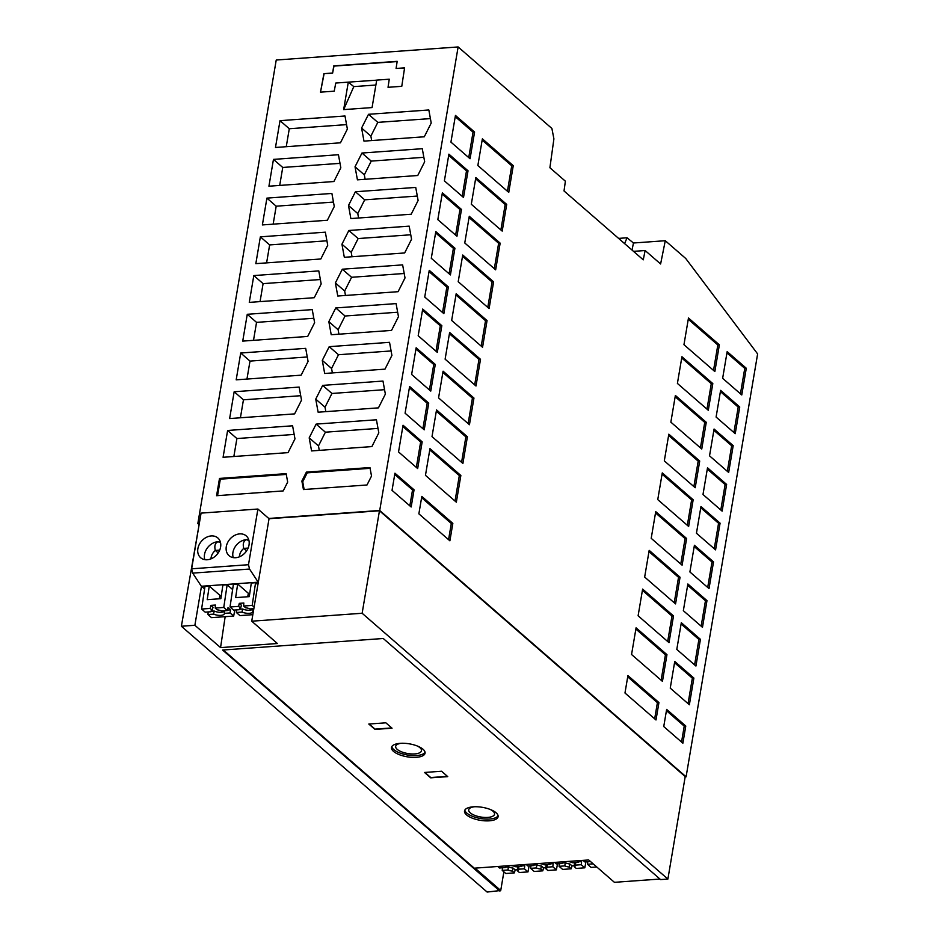 <?xml version="1.0" encoding="UTF-8"?>
<svg xmlns="http://www.w3.org/2000/svg" width="939" height="939" viewBox="0 0 939 939"><rect width="100%" height="100%" fill="white"/><g stroke="black" fill="none" stroke-linecap="round" stroke-linejoin="round"><path stroke-width="1.41" d="M503.879 871.838L500.733 890.489L487.13 892.05L181.38 626.254L199.279 523.739M633.52 251.359L645.128 250.525L643.262 259.833L564.022 190.957L565.384 181.192L549.902 167.741L553.904 138.866L551.897 128.467L458.126 46.95L276.23 60.026L197.836 523.551L199.326 523.434M685.165 776.882L686.092 776.811L757.62 353.921L685.728 258.483L665.281 240.713L660.61 263.976L645.128 250.525M665.281 240.713L633.461 243.001L632.029 250.067M260.361 236.839L255.831 263.648L320.809 258.988L327.723 245.243L325.34 232.179L260.361 236.839L269.646 244.915L326.913 240.795M659.953 879.045L614.411 882.32L588.694 859.96L475.017 868.129L500.733 890.489M397.15 61.551L333.991 66.094L332.594 73.195L323.92 73.653L320.492 92.151L324.096 73.805M320.492 92.151L334.237 91.165L335.751 83.043L348.299 82.139L343.651 109.617L353.792 86.611L375.882 85.015M348.299 82.139L376.703 80.167M343.651 109.617L372.067 107.574L376.715 80.097L389.262 79.205L388.03 87.304L401.775 86.318L404.592 67.854L396.094 68.465L404.568 68.019M198.634 524.244L197.836 523.551M391.739 727.925L375.048 729.122L369.168 724.016M385.859 722.819L392.044 728.195L375.001 729.415L368.804 724.039L385.859 722.819M447.75 776.623L430.696 777.844L424.51 772.468L441.565 771.236L447.75 776.623M466.53 814.888A17.031 6.573 9.6 0 1 464.523 810.979A17.031 6.573 9.6 0 1 477.693 806.801A17.031 6.573 9.6 0 1 496.097 812.763A17.031 6.573 9.6 0 1 498.104 816.66A17.031 6.573 9.6 0 1 484.935 820.839A17.031 6.573 9.6 0 1 466.53 814.888M393.5 751.388A17.031 6.573 9.6 0 1 391.493 747.491A17.031 6.573 9.6 0 1 404.662 743.312A17.031 6.573 9.6 0 1 423.055 749.263A17.031 6.573 9.6 0 1 425.074 753.172A17.031 6.573 9.6 0 1 411.892 757.339A17.031 6.573 9.6 0 1 393.5 751.388M223.318 649.988L500.018 890.536M362.137 613.261L251.722 621.195L258.319 582.168L269.047 518.715L379.462 510.781L362.137 613.261L667.887 879.057L660.575 879.585L383.253 638.497L222.602 650.046L499.924 891.134M389.262 79.205L388.03 87.304M204.596 588.964L201.474 586.253L194.878 625.28L220.559 647.605L225.16 616.677M348.369 82.209L353.792 86.611M396.094 68.465L397.174 61.328L333.756 65.883L332.594 73.195M332.429 73.042L323.92 73.653M447.445 776.353L430.755 777.551L424.874 772.433M425.062 752.245A17.031 6.573 9.6 0 1 411.059 755.472A17.031 6.573 9.6 0 1 393.805 749.604A17.031 6.573 9.6 0 1 391.798 746.622M498.093 815.745A17.031 6.573 9.6 0 1 484.09 818.961A17.031 6.573 9.6 0 1 466.836 813.092A17.031 6.573 9.6 0 1 464.828 810.111M474.242 806.777A13.099 5.059 -170.4 0 0 468.702 809.852A13.099 5.059 -170.4 0 0 470.251 812.845A13.099 5.059 -170.4 0 0 484.395 817.423A13.099 5.059 -170.4 0 0 494.536 814.219A13.099 5.059 -170.4 0 0 492.987 811.214A13.099 5.059 -170.4 0 0 490.311 809.488M401.199 743.277A13.099 5.059 -170.4 0 0 395.671 746.352A13.099 5.059 -170.4 0 0 397.209 749.357A13.099 5.059 -170.4 0 0 411.364 753.935A13.099 5.059 -170.4 0 0 421.494 750.731A13.099 5.059 -170.4 0 0 419.956 747.726A13.099 5.059 -170.4 0 0 417.28 746M633.461 243.001L627.041 237.778L618.59 238.389M624.611 243.624L627.041 237.778M266.606 262.873L269.646 244.915M223.083 457.281L288.05 452.621L294.975 438.877L292.592 425.801L227.614 430.473L223.083 457.281M233.858 456.507L236.898 438.548L294.165 434.428M227.614 430.473L236.898 438.548M337.77 296.02L398.089 291.689L405.014 277.944L402.631 264.88L342.312 269.211L335.387 282.944L337.77 296.02M345.482 295.468L344.672 291.02L351.597 277.287L404.204 273.495M335.387 282.944L344.672 291.02M342.312 269.211L351.597 277.287M220.559 647.605L277.404 643.52L251.722 621.195M181.38 626.254L194.878 625.28M458.126 46.95L379.72 510.476L268.742 518.445L257.908 509.032L201.075 513.117L191.65 568.799L248.495 564.715L257.908 509.032M262.38 224.926L327.359 220.254L334.272 206.521L331.89 193.446L266.911 198.117L262.38 224.926M307.699 336.432L314.624 322.699L312.241 309.624L247.262 314.295L242.732 341.103L307.699 336.432M363.98 141.12L424.299 136.777L431.212 123.044L428.83 109.969L368.511 114.3L361.585 128.044L363.98 141.12M219.503 478.432L216.58 495.71L283.214 490.921L287.674 482.071L286.137 473.643L219.503 478.432L220.336 479.16L217.555 495.639M268.93 186.204L333.908 181.532L340.822 167.788L338.439 154.724L273.46 159.395L268.93 186.204M229.632 418.559L294.6 413.888L301.525 400.155L299.142 387.079L234.163 391.751L229.632 418.559M275.479 147.47L340.458 142.81L347.371 129.066L344.989 115.99L280.01 120.662L275.479 147.47M314.26 297.71L321.173 283.965L318.791 270.902L253.812 275.573L249.281 302.381L314.26 297.71M305.691 348.357L240.713 353.017L236.182 379.837L301.149 375.166L308.074 361.421L305.691 348.357M357.43 179.842L417.749 175.511L424.663 161.766L422.28 148.691L361.961 153.034L355.036 166.766L357.43 179.842M350.869 218.564L411.2 214.233L418.113 200.488L415.731 187.424L355.412 191.756L348.486 205.5L350.869 218.564M344.32 257.298L404.65 252.955L411.564 239.222L409.181 226.146L348.862 230.489L341.937 244.222L344.32 257.298M331.221 334.742L391.54 330.411L398.465 316.678L396.082 303.602L335.763 307.933L328.838 321.678L331.221 334.742M324.671 373.476L384.99 369.144L391.915 355.4L389.532 342.324L329.213 346.667L322.288 360.4L324.671 373.476M318.121 412.198L378.44 407.866L385.366 394.122L382.983 381.058L322.664 385.389L315.739 399.134L318.121 412.198M311.572 450.931L371.891 446.588L378.816 432.856L376.433 419.78L316.114 424.111L309.189 437.856L311.572 450.931M303.438 489.548L367.008 484.982L371.515 476.05L369.954 467.552L306.384 472.117L301.877 481.05L303.438 489.548M332.383 372.924L331.573 368.475L338.498 354.731L391.105 350.951M322.288 360.4L331.573 368.475M329.213 346.667L338.498 354.731M338.932 334.19L338.122 329.742L345.047 316.009L397.655 312.229M335.763 307.933L345.047 316.009M328.838 321.678L338.122 329.742M352.031 256.746L351.221 252.298L358.146 238.553L410.754 234.773M348.862 230.489L358.146 238.553M341.937 244.222L351.221 252.298M246.957 379.063L249.997 361.092L307.264 356.973M240.713 353.017L249.997 361.092M240.407 417.785L243.447 399.814L300.715 395.706M234.163 391.751L243.447 399.814M370.095 468.326L307.217 472.845L302.722 481.777L304.13 489.501M306.384 472.117L307.217 472.845M301.877 481.05L302.722 481.777M286.278 474.43L220.336 479.16M371.68 140.557L370.87 136.12L377.795 122.375L430.402 118.596M368.511 114.3L377.795 122.375M361.585 128.044L370.87 136.12M273.155 224.151L276.195 206.193L333.462 202.073M266.911 198.117L276.195 206.193M253.507 340.329L256.547 322.37L313.814 318.251M247.262 314.295L256.547 322.37M325.833 411.646L325.023 407.197L331.948 393.464L384.556 389.685M315.739 399.134L325.023 407.197M322.664 385.389L331.948 393.464M358.581 218.012L357.771 213.564L364.696 199.831L417.303 196.051M355.412 191.756L364.696 199.831M348.486 205.5L357.771 213.564M365.13 179.29L364.32 174.842L371.245 161.097L423.853 157.318M361.961 153.034L371.245 161.097M355.036 166.766L364.32 174.842M279.705 185.429L282.745 167.459L340.012 163.351M273.46 159.395L282.745 167.459M319.283 450.368L318.474 445.931L325.387 432.186L378.006 428.407M316.114 424.111L325.387 432.186M309.189 437.856L318.474 445.931M286.254 146.695L289.294 128.737L346.561 124.617M280.01 120.662L289.294 128.737M260.056 301.607L263.096 283.637L320.363 279.529M253.812 275.573L263.096 283.637M596.758 866.967L591.065 867.378L587.485 864.267L587.802 861.662M587.485 864.267L593.178 863.857M590.431 861.462L584.739 861.873L583.002 860.37M247.708 596.758L248.365 593.307L237.673 584.011L233.4 584.316L230.02 607.005L238.588 606.383L240.607 608.155A6.831 2.641 9.6 0 0 239.339 609.282A6.831 2.641 9.6 0 0 239.316 609.704L239.551 608.871M257.885 584.739L255.572 582.72L251.312 583.025L249.281 596.641L235.642 597.627L237.673 584.011M232.626 589.528L227.156 584.762L222.883 585.067L220.853 598.683L207.214 599.669L209.244 586.053L219.937 595.349L219.292 598.8M209.244 586.053L204.984 586.359L201.603 609.047L205.183 612.158L210.888 611.747A6.831 2.641 9.6 0 1 210.911 611.324A6.831 2.641 9.6 0 1 212.191 610.197L210.16 608.425L201.603 609.047M201.474 586.253L258.319 582.168M233.67 616.066L230.09 612.956L224.374 613.367A6.831 2.641 9.6 0 1 224.386 613.601A6.831 2.641 9.6 0 1 220.606 615.374A6.831 2.641 9.6 0 1 213.634 614.129L207.93 614.54L211.498 617.651L233.67 616.066L234.82 610.021M212.191 610.197L213.024 607.275L210.864 605.385L215.407 605.056L215.207 608.073L217.238 609.834A6.831 2.641 9.6 0 1 221.627 610.972L227.344 610.561L223.764 607.451L215.207 608.073M224.55 610.855A6.55 2.524 -170.4 0 1 214.162 611.031L211.029 611.254M227.461 610.068L230.466 609.857L230.09 612.956M227.344 610.561L227.989 607.697L230.466 609.857M207.93 614.54L208.235 611.935M214.162 611.031L213.634 614.129M210.864 605.385L210.16 608.425M210.888 611.747L211.122 610.913M224.374 613.367L224.55 610.761M227.156 584.762L223.764 607.451M255.572 582.72L252.192 605.409L243.624 606.031L243.835 603.014L239.281 603.343L238.588 606.383M254.105 607.075L252.192 605.409M253.835 608.66L250.056 608.93A6.831 2.641 9.6 0 0 245.654 607.791L243.624 606.031M240.607 608.155L241.452 605.232L239.281 603.343M252.967 608.812A6.55 2.524 -170.4 0 1 242.591 608.988L239.445 609.211M230.02 607.005L233.6 610.115L239.316 609.704M253.401 611.277L252.802 611.324A6.831 2.641 9.6 0 1 252.814 611.559A6.831 2.641 9.6 0 1 249.023 613.331A6.831 2.641 9.6 0 1 242.062 612.087L236.346 612.498L236.651 609.892M252.826 614.681L239.926 615.608L236.346 612.498M252.802 611.324L252.978 608.718M242.591 608.988L242.062 612.087M201.169 585.983L192.695 573.119L249.539 569.046L258.014 581.898M248.495 564.715L249.539 569.046M207.214 559.761A13.099 10.212 131 0 1 200.641 557.731A13.099 10.212 131 0 1 199.15 544.737A13.099 10.212 131 0 1 211.252 535.934A13.099 10.212 131 0 1 217.825 537.953A13.099 10.212 131 0 1 219.327 550.958A13.099 10.212 131 0 1 207.214 559.761M239.668 533.892A13.099 10.212 131 0 1 246.253 535.911A13.099 10.212 131 0 1 247.743 548.916A13.099 10.212 131 0 1 235.642 557.719A13.099 10.212 131 0 1 229.057 555.688A13.099 10.212 131 0 1 227.567 542.695A13.099 10.212 131 0 1 239.668 533.892M248.729 539.772A13.099 10.212 -49 0 0 246.323 539.667L248.929 540.488M239.41 556.815A9.824 7.665 131 0 1 243.753 548.399C242.626 543.951 243.483 541.04 246.323 539.667A13.099 10.212 -49 0 0 233.224 557.613M248.119 548.083L243.753 548.399L246.605 550.876M220.313 541.815A13.099 10.212 -49 0 0 217.907 541.709A13.099 10.212 -49 0 0 204.808 559.656M210.993 558.858A9.824 7.665 131 0 1 215.324 550.442C214.209 545.993 215.066 543.082 217.907 541.709L220.512 542.531M218.188 552.918L215.324 550.442L219.703 550.125M192.695 573.119L191.65 568.799M542.789 870.84L540.758 869.08A6.831 2.641 9.6 0 1 536.357 867.941L530.641 868.352L534.221 871.462L542.789 870.84L543.587 867.894L545.852 867.73M530.641 868.352L530.958 865.746M526.169 864.455L527.894 865.958L533.61 865.547A6.831 2.641 9.6 0 1 533.634 865.124A6.831 2.641 9.6 0 1 535.641 863.774M551.956 862.601L553.177 863.657L552.813 866.756L547.097 867.167A6.831 2.641 9.6 0 1 547.108 867.401A6.831 2.641 9.6 0 1 545.805 868.716L547.824 870.476L556.393 869.866L557.531 863.833M545.805 868.716L545.97 865.676A6.55 2.524 -170.4 0 0 547.273 864.655M553.177 863.657L550.172 863.868M533.751 865.054L536.885 864.831A6.55 2.524 -170.4 0 0 541.427 866.004L543.587 867.894M552.813 866.756L556.393 869.866M548.329 862.859L550.066 864.373L550.442 862.706M538.857 863.54A6.831 2.641 9.6 0 1 544.35 864.772L550.066 864.373M533.61 865.547L533.845 864.713M547.097 867.167L547.273 864.573M540.758 869.08L541.427 866.004M536.885 864.831L536.357 867.941M519.913 864.901L521.65 866.404L522.014 864.749M523.539 864.643L524.76 865.699L524.396 868.798L527.976 871.908L529.115 865.875M497.74 866.497L499.478 868L505.194 867.589A6.831 2.641 9.6 0 1 505.217 867.167A6.831 2.641 9.6 0 1 507.224 865.817M510.44 865.582A6.831 2.641 9.6 0 1 515.934 866.814L521.65 866.404M502.224 870.394L505.804 873.505L514.361 872.883L515.171 869.937L512.999 868.047A6.55 2.524 -170.4 0 1 508.469 866.873L507.94 869.984L502.224 870.394L502.541 867.777M524.396 868.798L518.68 869.209A6.831 2.641 9.6 0 1 518.692 869.444A6.831 2.641 9.6 0 1 517.377 870.758L517.553 867.718A6.55 2.524 -170.4 0 0 518.844 866.697M524.76 865.699L521.755 865.911M505.335 867.096L508.469 866.873M515.171 869.937L517.436 869.772M518.68 869.209L518.856 866.615M517.377 870.758L519.408 872.519L527.976 871.908M507.94 869.984A6.831 2.641 9.6 0 0 512.342 871.122L514.361 872.883M512.342 871.122L512.999 868.047M505.194 867.589L505.428 866.756M576.757 860.817L578.483 862.331L578.858 860.664M580.384 860.558L581.605 861.615L581.229 864.713L584.809 867.824L585.959 861.791M584.809 867.824L576.253 868.434L574.222 866.674A6.831 2.641 9.6 0 0 575.525 865.359A6.831 2.641 9.6 0 0 575.525 865.124L581.229 864.713M575.689 862.612A6.55 2.524 -170.4 0 1 574.386 863.634L574.222 866.674M575.525 865.124L575.701 862.53M581.605 861.615L578.6 861.838M562.168 863.011L565.313 862.788A6.55 2.524 -170.4 0 0 569.844 863.962L572.015 865.852L574.281 865.688M578.483 862.331L572.778 862.73M554.585 862.413L556.322 863.915L562.038 863.504A6.831 2.641 9.6 0 1 562.062 863.082A6.831 2.641 9.6 0 1 564.057 861.732M567.273 861.497A6.831 2.641 9.6 0 1 572.778 862.741M562.038 863.504L562.261 862.671M569.175 867.037A6.831 2.641 9.6 0 1 564.785 865.899L559.069 866.31L562.649 869.42L571.205 868.798L569.175 867.037L569.844 863.962M571.205 868.798L572.015 865.852M565.313 862.788L564.785 865.899M559.069 866.31L559.374 863.704M379.462 510.781L685.212 776.588L667.887 879.057M379.72 510.476L686.092 776.811M431.283 258.295L450.415 274.927L454.934 248.225L435.802 231.604L431.283 258.295M487.059 320.586L456.178 293.731L451.659 320.434L482.552 347.277L487.059 320.586L485.522 320.692L481.226 346.139M438.56 397.89L469.441 424.733L473.96 398.042L443.079 371.187L438.56 397.89M441.835 325.68L422.703 309.048L418.184 335.751L437.316 352.383L441.835 325.68L440.297 325.798L435.989 351.233M455.45 115.427L450.931 142.118L470.063 158.75L474.582 132.047L455.45 115.427M477.857 165.522L508.75 192.378L513.257 165.675L482.376 138.831L477.857 165.522M405.085 413.207L424.217 429.839L428.724 403.136L409.604 386.504L405.085 413.207M424.733 297.029L443.865 313.649L448.384 286.958L429.252 270.326L424.733 297.029M392.033 490.358L411.165 506.99L414.064 489.818L394.943 473.197L392.033 490.358M436.529 409.909L432.01 436.612L462.892 463.467L467.411 436.764L436.529 409.909M398.535 451.929L417.667 468.561L422.174 441.858L403.054 425.238L398.535 451.929M480.51 359.308L449.628 332.465L445.109 359.156L475.991 386.011L480.51 359.308L478.972 359.426L474.676 384.861M493.609 281.864L462.727 255.009L458.209 281.7L489.102 308.555L493.609 281.864L492.083 281.97L487.775 307.405M469.277 216.275L464.758 242.978L495.651 269.833L500.158 243.131L469.277 216.275M456.342 502.189L460.861 475.486L429.968 448.642L425.461 475.334L456.342 502.189M506.708 204.409L475.827 177.553L471.308 204.256L502.201 231.1L506.708 204.409L505.182 204.514L500.874 229.949M461.483 209.444L456.953 236.252L437.82 219.632L442.363 192.824L461.483 209.444L459.957 209.561L442.152 194.08M435.273 364.414L416.153 347.782L411.634 374.473L430.766 391.105L435.273 364.414L433.748 364.52L429.44 389.955M664.307 460.873L695.2 487.728L699.719 461.037L668.826 434.182L664.307 460.873M694.414 545.266L689.895 571.957L709.027 588.589L713.534 561.886L694.414 545.266M680.059 577.215L649.178 550.36L644.659 577.062L675.552 603.906L680.059 577.215L678.533 577.321L674.225 602.756M676.796 649.412L695.928 666.044L700.435 639.342L681.315 622.71L676.796 649.412M658.943 702.56L655.997 719.978L624.975 693.005L627.921 675.587L658.943 702.56L657.406 702.665L627.71 676.843M733.195 445.649L728.664 472.47L709.532 455.838L714.074 429.029L733.195 445.649L731.669 445.767L713.851 430.285M719.368 344.848L688.475 318.004L683.956 344.695L714.849 371.551L719.368 344.848L717.83 344.965L713.523 370.4M670.246 688.134L689.367 704.766L693.886 678.064L674.754 661.443L670.246 688.134M631.56 654.506L662.453 681.362L666.96 654.659L636.079 627.815L631.56 654.506M662.277 472.904L657.758 499.607L688.651 526.45L693.17 499.759L662.277 472.904M655.727 511.638L651.208 538.329L682.101 565.184L686.62 538.481L655.727 511.638M706.985 600.62L687.864 583.988L683.346 610.69L702.478 627.311L706.985 600.62L705.459 600.725L701.151 626.16M722.643 378.323L741.775 394.955L746.294 368.252L727.162 351.632L722.643 378.323M716.093 417.057L735.225 433.677L739.744 406.986L720.612 390.354L716.093 417.057M666.643 709.403L663.744 726.563L682.876 743.195L685.775 726.035L666.643 709.403M642.628 589.082L638.109 615.784L669.002 642.64L673.509 615.937L642.628 589.082M726.633 484.442L707.513 467.81L702.994 494.501L722.126 511.133L726.633 484.442L725.108 484.547L720.8 509.983M681.925 356.726L677.406 383.429L708.299 410.273L712.818 383.582L681.925 356.726M670.857 422.151L701.75 449.006L706.269 422.304L675.376 395.448L670.857 422.151M720.084 523.164L700.964 506.532L696.445 533.235L715.577 549.867L720.084 523.164L718.558 523.269L714.25 548.716M421.822 496.414L452.844 523.387L449.887 540.805L418.864 513.833L421.822 496.414M448.901 154.149L444.382 180.851L463.514 197.472L468.033 170.781L448.901 154.149M694.191 546.521L712.008 562.003L707.701 587.438M712.008 562.003L713.534 561.886M455.967 294.987L485.522 320.692M674.542 662.699L692.348 678.181L688.052 703.616M692.348 678.181L693.886 678.064M635.867 629.071L665.434 654.776L661.126 680.212M665.434 654.776L666.96 654.659M662.065 474.16L691.632 499.865L687.325 525.312M691.632 499.865L693.17 499.759M687.641 585.243L705.459 600.725M726.95 352.888L744.756 368.37L740.448 393.805M744.756 368.37L746.294 368.252M429.041 271.582L446.847 287.064L442.539 312.511M446.847 287.064L448.384 286.958M720.401 391.61L738.207 407.092L733.899 432.539M738.207 407.092L739.744 406.986M666.432 710.659L684.238 726.14L681.55 742.045M684.238 726.14L685.775 726.035M642.417 590.349L671.984 616.043L667.676 641.49M671.984 616.043L673.509 615.937M707.302 469.066L725.108 484.547M668.615 435.438L698.182 461.143L693.874 486.578M698.182 461.143L699.719 461.037M469.066 217.543L498.632 243.248L494.325 268.683M498.632 243.248L500.158 243.131M429.757 449.898L459.324 475.603L455.028 501.039M459.324 475.603L460.861 475.486M475.615 178.809L505.182 204.514M415.942 349.038L433.748 364.52M459.957 209.561L455.638 235.114M462.516 256.265L492.083 281.97M675.164 396.716L704.731 422.421L700.424 447.856M704.731 422.421L706.269 422.304M681.714 357.982L711.281 383.687L706.973 409.122M711.281 383.687L712.818 383.582M449.405 333.721L478.972 359.426M402.843 426.494L420.649 441.976L416.341 467.411M420.649 441.976L422.174 441.858M436.306 411.176L465.873 436.87L461.577 462.317M465.873 436.87L467.411 436.764M394.72 474.453L412.538 489.935L409.838 505.839M412.538 489.935L414.064 489.818M409.392 387.76L427.198 403.242L422.89 428.689M427.198 403.242L428.724 403.136M655.516 512.894L685.083 538.599L680.775 564.034M685.083 538.599L686.62 538.481M482.165 140.087L511.732 165.792L507.424 191.227M511.732 165.792L513.257 165.675M455.239 116.682L473.045 132.164L468.737 157.599M473.045 132.164L474.582 132.047M422.491 310.316L440.297 325.798M688.264 319.26L717.83 344.965M442.856 372.443L472.423 398.148L468.127 423.583M472.423 398.148L473.96 398.042M435.59 232.86L453.396 248.342L449.088 273.777M453.396 248.342L454.934 248.225M681.092 623.977L698.898 639.447L694.602 664.894M698.898 639.447L700.435 639.342M731.669 445.767L727.338 471.319M654.671 718.828L657.406 702.665M448.689 155.405L466.495 170.886L462.188 196.321M466.495 170.886L468.033 170.781M452.844 523.387L451.307 523.493L421.599 497.67M648.966 551.616L678.533 577.321M700.752 507.788L718.558 523.269M448.572 539.655L451.307 523.493"/></g></svg>
